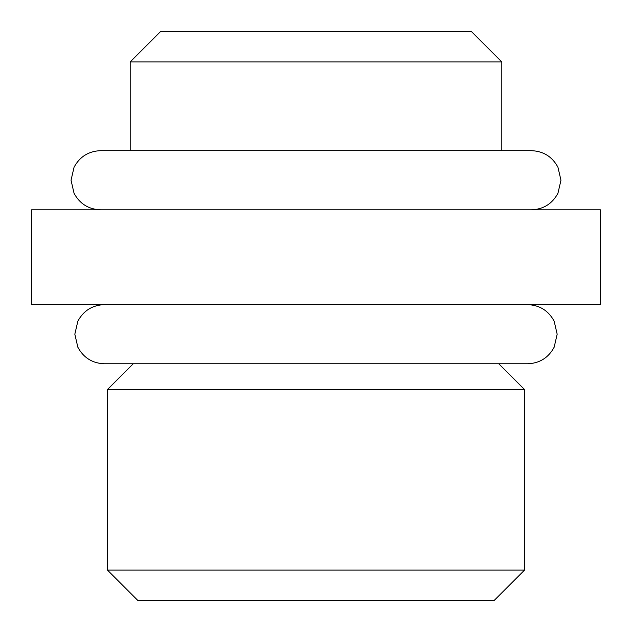 <?xml version="1.0" encoding="UTF-8"?>
<svg xmlns="http://www.w3.org/2000/svg" width="632" height="632" viewBox="0 0 632 632"><rect width="100%" height="100%" fill="white"/><g stroke="black" fill="none" stroke-linecap="round" stroke-linejoin="round"><path stroke-width="0.95" d="M316 209.824L600.4 209.824L600.4 304.624L31.6 304.624L31.6 209.824L316 209.824M133.226 363.779L107.44 389.565L524.56 389.565L498.774 363.779M107.44 570.064L137.776 600.4L494.224 600.4L524.56 570.064L107.44 570.064L107.44 389.565M316 31.6L160.528 31.6L130.192 61.936L501.808 61.936L471.472 31.6L316 31.6M524.56 570.064L524.56 389.565M501.808 150.669L501.808 61.936M130.192 150.669L130.192 61.936M100.614 209.824C88.614 209.35 79.758 203.828 74.055 193.258L71.037 180.246L74.055 167.235C79.758 156.665 88.614 151.143 100.614 150.669L531.386 150.669C543.386 151.143 552.242 156.665 557.945 167.235L560.963 180.246L557.945 193.258C552.242 203.828 543.386 209.35 531.386 209.824M527.594 304.624C539.594 305.098 548.45 310.62 554.153 321.19L557.171 334.202L554.153 347.213C548.45 357.783 539.594 363.305 527.594 363.779L104.406 363.779C92.406 363.305 83.55 357.783 77.847 347.213L74.829 334.202L77.847 321.19C83.55 310.62 92.406 305.098 104.406 304.624"/></g></svg>
